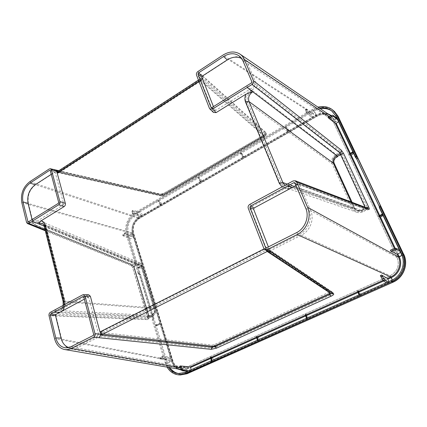 <?xml version="1.0" encoding="UTF-8"?>
<svg xmlns="http://www.w3.org/2000/svg" width="427" height="427" viewBox="0 0 427 427"><rect width="100%" height="100%" fill="white"/><g stroke="black" fill="none" stroke-linecap="round" stroke-linejoin="round"><path stroke-width="0.32" stroke-dasharray="2.13 1.6" d="M152.258 319.754L153.202 319.311L152.258 319.754L152.663 318.675L139.362 274.86L138.231 273.493L139.143 273.04L127.257 234.364C125.431 225.616 128.068 218.704 135.172 213.639L313.039 110.396L319.321 108.052M139.143 273.04L140.269 274.406L153.608 318.232L153.202 319.311M168.537 367.369L166.13 362.32L153.144 319.583M138.908 272.72L137.996 273.173L138.231 273.493M167.058 367.119L165.148 362.753L152.199 320.026M397.115 257.497C399.875 265.391 397.548 271.465 390.129 275.725L185.74 367.551L181.336 368.314C177.114 367.716 174.2 365.106 172.593 360.479L133.347 233.035C132.044 226.908 133.891 222.077 138.882 218.544L316.631 116.299C321.504 113.753 325.913 113.918 329.847 116.795L332.468 120.179L397.142 257.508C399.902 265.402 397.569 271.476 390.15 275.735L185.782 367.551L180.872 368.255C176.89 367.476 174.147 364.882 172.631 360.479L133.384 233.051C132.087 226.924 133.934 222.093 138.919 218.555L316.658 116.325C321.243 113.897 325.481 113.929 329.361 116.422L332.494 120.206L397.142 257.508L399.149 257.086C402.122 255.837 403.622 254.834 403.648 254.07M336.935 118.327L338.024 119.218C338.179 120.067 337.33 120.948 335.478 121.855L334.704 121.93L335.419 123.446L333.578 119.544L330.69 115.824M137.996 273.173L126.371 234.829C123.846 226.999 127.828 216.574 134.831 212.673L312.548 109.371L316.236 115.333C321.296 112.653 325.945 112.685 330.178 115.429L329.58 115.028C325.395 112.659 320.923 112.749 316.167 115.295L222.953 55.104M201.827 77.762L202.313 79.011L201.768 77.506L202.366 76.364L228.312 59.502L316.626 116.304L138.882 218.544C133.897 222.077 132.05 226.913 133.347 233.041L172.593 360.468C174.008 364.653 176.581 367.215 180.317 368.159L185.745 367.546L390.118 275.725C397.537 271.46 399.869 265.386 397.11 257.492L332.468 120.184L328.79 116.043C324.99 113.908 320.939 113.998 316.626 116.304L316.706 115.712C315.644 113.262 314.523 111.388 313.343 110.086L312.548 109.371L317.976 107.14M100.494 334.976L100.099 333.508L100.932 335.024L100.494 334.976L99.961 336.364L76.849 347.978C74.709 349.035 72.558 349.339 70.396 348.896C66.03 347.749 63.116 344.488 61.648 339.113L172.86 360.553L133.64 233.249L28.438 203.519C27.221 195.731 29.607 189.476 35.59 184.758L138.882 218.544L139.223 218.544L139.485 217.711C138.898 215.341 137.761 213.767 136.08 212.988L134.831 212.673L135.172 213.639L136.421 213.948C137.601 214.493 138.396 215.598 138.807 217.258L138.583 217.594C133.107 221.48 131.078 226.785 132.498 233.516L171.654 360.906C173.213 365.517 176.052 368.341 180.173 369.371M181.027 369.504L186.097 368.693L180.461 367.7M51.251 174.328L54.496 172.214L55.243 172.508L63.655 203.892L63.249 204.96L33.61 223.332L32.879 222.995L32.078 219.724M213.447 106.611L214.808 110.086L215.838 110.358L254.924 86.126L255.394 84.898L246.416 63.906L243.769 60.084L241.773 58.606M68.752 347.578L71.336 348.032L76.102 346.921L98.258 335.766L98.696 334.619L88.795 297.672L87.941 297.229L84.332 299.167M296.028 185.446L297.085 184.88L298.313 185.265L308.956 210.143C312.799 218.576 308.337 230.222 299.69 234.338L270.275 249.149L269.581 249.192L269.095 248.695L268.386 246.891M397.11 257.492L310.717 210.741C314.608 219.254 310.103 231.023 301.366 235.17L270.691 250.585L269.416 250.313L268.642 248.466L269.256 250.041M55.83 315.35L56.337 314.021L148.591 318.126L148.19 319.172L55.83 315.35L61.648 339.113M154.98 308.657L155.321 308.139L155.07 308.006C156.047 311.817 155.07 314.678 152.129 316.572L148.591 318.126L149.178 316.375L134.158 266.635L137.419 265.199C139.762 264.099 141.337 264.639 142.143 266.827L154.98 308.657C155.663 311.32 154.846 313.391 152.54 314.88L152.129 316.572L60.074 312.014L56.337 314.021M60.074 312.014L63.02 310.429C65.037 307.467 65.662 304.221 64.904 300.704L45.87 225.408C44.968 222.339 43.202 220.764 40.576 220.69L37.843 222.382L135.925 263.208L132.487 264.676L34.373 224.527L37.843 222.382M34.373 224.527L132.487 264.676L134.158 266.635L133.672 267.067L148.761 316.818C149.13 318.302 148.943 319.086 148.19 319.172M28.438 203.519L33.482 224.116M35.59 184.758L55.734 171.665L57.058 172.102L56.967 173.207L56.647 172.012M228.312 59.502C233.665 56.236 238.645 55.868 243.246 58.398C245.199 59.615 246.662 61.333 247.628 63.559L332.494 120.206L334.432 120.04C337.01 118.791 338.221 117.537 338.061 116.272M257.086 85.613L256.52 87.097L339.727 152.017L340.175 150.848L257.086 85.613L247.628 63.559M337.634 156.832L336.081 154.462C332.323 156.885 331.01 159.981 332.142 163.738L334.058 163.546C333.348 160.936 334.544 158.7 337.634 156.832L341.205 154.526L339.727 152.017L336.081 154.462L251.727 90.06L256.52 87.097M251.727 90.06L247.996 92.371L252.202 90.492L251.679 90.092M247.996 92.371C245.6 95.829 245.023 99.277 246.272 102.704L279.947 183.679C281.649 187.341 284.558 189.177 288.668 189.177L292.767 186.973L362.598 211.819L362.336 210.228C358.856 211.573 356.273 210.954 354.586 208.36L334.058 163.546M298.035 184.144L298.9 184.048L299.514 184.608L367.748 209.993L298.035 184.144L292.767 186.973M310.717 210.741L299.514 184.608M292.714 187.005L293.157 187.165L288.668 189.177M293.157 187.165C290.92 188.302 288.689 188.569 286.469 187.971L286.437 187.96C284.067 187.218 282.38 185.697 281.382 183.391L279.947 183.679M246.272 102.704L247.655 102.491L332.142 163.738L352.649 208.638L281.382 183.391L247.655 102.491C246.235 97.783 247.751 93.785 252.202 90.492M354.586 208.36L352.649 208.638C353.551 210.468 355.013 211.696 357.036 212.326L357.057 212.331C358.952 212.865 360.799 212.694 362.598 211.819L366.622 209.646L366.163 208.109L362.336 210.228M202.083 77.992L200.535 81.189L202.313 79.011M57.058 172.102L58.067 172.583L59.262 172.316L162.495 195.796L163.963 195.443L263.87 137.345L264.484 136.453L200.695 80.719L59.017 172.316L58.873 172.898L200.535 81.189M56.583 171.841L57.207 171.985M202.174 77.911L201.774 77.559M37.88 222.355L38.478 222.606L40.576 220.69M38.478 222.606C40.005 221.698 41.478 221.549 42.903 222.157L42.913 222.168C44.323 222.851 45.289 224.127 45.801 225.995L45.87 225.408M63.02 310.429L60.693 312.02L60.116 311.993M142.143 266.827L142.191 266.064L45.801 225.995L64.792 301.184C65.561 305.956 64.194 309.57 60.693 312.02M61.109 311.683C62.513 310.904 63.682 308.999 64.621 305.972L64.589 301.083L155.07 308.006L142.191 266.064L139.768 262.941L135.925 263.208L137.419 265.199M100.932 335.024L101.204 335.28L102.661 332.596L101.781 331.565L100.099 333.508M269.416 250.313L332.067 292.287L331.672 291.908L329.473 291.668L328.699 292.42L214.103 344.717L212.486 345.085L102.661 332.596L266.635 249.907L265.781 248.679L101.781 331.565M269.517 250.217L269.773 250.532L269.325 250.099L266.635 249.907L329.473 291.668M269.378 250.265L269.773 250.532M101.204 335.28L100.537 335.211M139.768 262.941C141.326 263.902 142.223 265.002 142.447 266.24L155.321 308.139C156.522 309.954 155.247 315.35 152.306 316.546L148.703 318.211L148.66 316.765L152.54 314.88M263.747 248.178L267.553 250.708L266.154 248.044L251.268 209.86C250.82 208.248 251.306 206.967 252.736 206.017L285.257 188.483L292.468 185.606C290.616 186.535 288.775 186.748 286.949 186.247L285.028 185.313M63.164 305.396L60.762 310.023L63.212 308.177L88.57 294.71M213.431 112.429L200.589 79.886L200.343 78.451L196.521 75.083M351.069 201.923L353.85 208.002L357.436 211.013L362.064 210.612L361.92 209.972C358.707 211.189 356.278 210.495 354.623 207.89L352.067 202.302M197.877 71.539L201.09 74.41L199.66 77.324L200.722 78.312L200.146 79.417L199.697 79.257L199.751 80.586L200.589 79.886M200.722 78.312L200.343 78.451M58.173 171.11L162.121 194.787L163.584 194.434L263.406 136.298L264.019 135.407L200.146 79.417L58.867 171.078L58.243 171.078M56.375 170.587L55.403 169.903L54.202 170.165L49.164 169.007M26.565 222.36L130.753 264.783L131.537 265.759L132.749 265.695L133.795 266.347L132.573 267.43L147.79 317.277L147.528 317.149L148.826 316.161L133.795 266.347L136.789 265.028C138.946 264.035 140.424 264.644 141.22 266.848L139.277 263.993L42.289 223.47L44.114 226.032M141.22 266.848L154.051 308.732C154.739 311.379 154.024 313.402 151.911 314.79L151.75 315.462C154.115 313.914 154.894 311.582 154.088 308.47L141.241 266.544L44.686 226.62L63.612 301.777L63.063 301.371M154.051 308.732L63.612 301.777C64.199 305.668 63.084 308.614 60.266 310.616L54.101 310.301M60.762 310.023L60.266 310.616M50.317 312.351L148.212 317.015L151.82 315.452C155.3 312.356 154.579 311.619 154.19 308.524L141.342 266.613L139.277 263.993L136.192 264.233L132.749 265.695L45.118 230.036M266.069 250.318L265.055 248.407L264.137 248.872M267.553 250.708L268.418 251.684L267.366 250.991L267.884 251.514L270.542 251.69M267.622 251.343L268.418 251.684M99.069 337.725L100.607 334.923M264.019 135.407L265.679 132.333L201.09 74.41L199.665 77.383M267.366 250.991L267.884 251.519M45.31 230.788L131.537 265.759L132.578 267.43L147.609 317.939L148.826 316.161L151.911 314.79M54.08 310.312L151.75 315.462L148.212 317.015C147.267 317.592 146.936 318.462 147.214 319.626L49.036 315.708M365.069 207.239L365.902 208.467L367.7 208.237L365.955 208.397L293.05 180.973M286.949 186.247L357.431 211.013C358.088 211.472 359.63 211.338 362.064 210.612L365.955 208.397L362.021 210.607L287.729 183.85M361.92 209.972L366.131 207.645M287.254 184.112L353.85 208.002L354.623 207.89M55.553 169.935L54.197 170.17L159.554 194.328C160.931 194.52 162.511 194.141 164.294 193.185L263.694 135.236C265.562 134.051 266.224 133.085 265.679 132.333M256.339 336.689L257.412 337.362C258.244 339.273 258.41 340.452 257.919 340.906L257.23 340.751L257.39 340.218M256.873 336.866L257.673 336.503L258.298 336.967L257.412 337.362M258.298 336.967C259.178 338.857 259.253 340.079 258.527 340.634L257.62 340.581L257.903 339.988M257.62 340.581L257.23 340.751M210.474 357.271L211.648 357.863C212.427 359.726 212.513 360.9 211.899 361.397L211.114 361.306L211.349 360.751M211.071 357.404L211.835 357.057L212.481 357.49L211.648 357.863M212.481 357.49C213.303 359.331 213.303 360.548 212.47 361.146L211.477 361.141L211.829 360.537M211.477 361.141L211.114 361.306M305.262 314.736L305.721 314.961L306.565 314.576L307.157 315.083C308.102 317.021 308.267 318.243 307.67 318.75L306.848 318.638L307.056 318.067M305.721 314.961L306.218 315.505L307.157 315.083M306.218 315.505C307.104 317.464 307.371 318.643 307.013 319.038L306.437 318.825L306.848 318.638M306.437 318.825L306.506 318.312M357.564 291.273L357.927 291.55L358.824 291.145L359.385 291.689C360.388 293.68 360.666 294.902 360.201 295.351L359.491 295.18L359.609 294.63M357.927 291.55L358.376 292.143L359.385 291.689M358.376 292.143C359.326 294.155 359.699 295.329 359.507 295.665L359.048 295.377L359.491 295.18M359.048 295.377L359.022 294.892M200.813 181.694C200.295 179.959 199.532 178.694 198.518 177.899L198.075 177.664L199.996 181.507L200.759 181.913L201.581 181.251C201.101 179.495 200.231 178.289 198.977 177.637L198.075 177.664M198.411 177.467L199.927 179.591L200.514 181.208L201.581 181.251M201.181 181.4L200.519 181.779M200.514 181.208L199.996 181.507M160.84 204.72C160.403 202.996 159.634 201.784 158.54 201.074L158.049 200.882L159.911 204.613L160.755 204.949L161.566 204.303C161.16 202.558 160.296 201.4 158.972 200.823L158.049 200.882M158.364 200.695L159.869 202.74L160.403 204.336L161.566 204.303M161.112 204.48L160.493 204.843M160.403 204.336L159.911 204.613M241.415 153.031C242.461 153.848 243.278 155.134 243.87 156.89L243.043 156.688L240.961 152.786L241.415 153.031L240.871 153.352L240.412 153.106L242.493 157.003L243.043 156.688M242.493 157.003L243.273 157.424L243.87 156.89M243.032 157.285L243.577 156.971M240.412 153.106L240.961 152.786M243.321 157.205C242.733 155.449 241.917 154.163 240.871 153.352M289.047 130.865C288.385 129.087 287.51 127.78 286.426 126.942L285.957 126.686L288.209 130.646L289.047 130.865L288.182 131.361L285.578 126.904L287.627 130.982L288.209 130.646M287.627 130.982L288.017 131.372L288.759 130.94M285.578 126.904L285.957 126.686M353.567 153.378L353.769 152.375L353.15 151.809L353.124 152.444M349.398 153.907L350.7 154.083C352.601 153.17 353.513 152.37 353.444 151.681L352.921 151.323L352.825 151.82M352.921 151.323L353.15 151.809M383.051 215.512L383.35 214.648L382.773 214.205L382.688 214.749M378.69 216.035L379.961 216.03C381.962 215.123 382.976 214.413 382.992 213.895L382.523 213.676L382.362 214.066M382.523 213.676L382.773 214.205M138.561 268.023L137.996 267.793L139.842 267.542L141.967 266.491L142.837 266.891L142.698 267.158C141.268 268.039 139.891 268.327 138.561 268.023L138.385 267.441L137.862 267.339L141.764 265.829L142.57 266.016L138.385 267.441M137.862 267.339L137.996 267.793M141.967 266.491L141.764 265.829M156.127 325.716L155.588 325.63L159.671 324.173L160.328 324.541L156.127 325.716L155.946 325.118L160.146 323.944L159.484 323.575L155.407 325.032L155.588 325.63M159.671 324.173L159.484 323.575M155.407 325.032L155.946 325.118M191.093 369.782L190.501 370.871L188.83 370.791M179.479 366.382L188.617 367.567L189.145 368.122C189.839 369.862 189.823 370.988 189.108 371.49L187.522 371.378M388.901 281.569L388.906 282.509L387.929 282.001M380.35 275.564L385.544 279.274L386.003 279.973C386.937 281.895 387.3 283.01 387.092 283.314L386.221 282.759M142.282 215.256C141.865 213.591 141.059 212.491 139.859 211.952L132.888 210.372L133.24 212.747L132.925 213.516L142.047 215.598L142.282 215.256L141.011 215.987C140.59 214.327 139.81 213.212 138.658 212.646L132.007 210.885L132.381 213.249L132.092 214.002L132.925 213.516M132.092 214.002L140.798 216.318L141.011 215.987M310.749 112.893L313.151 117.105L307.355 112.087L306.49 109.152L310.749 112.893L309.671 113.518L305.273 109.728L306.25 112.728L307.355 112.087M306.25 112.728L312.073 117.729L309.671 113.518M337.592 119.709L338.718 120.686L338.526 121.679M334.704 121.93L327.883 116.838M400.014 251.257L400.969 251.738L400.569 252.426M399.229 249.608L400.136 249.992C400.11 250.505 399.064 251.204 396.987 252.085L396.192 252.261L390.379 250.179M123.435 235.17L123.179 235.923L129.557 238.447C130.854 238.73 132.199 238.421 133.592 237.524L133.624 237.172L125.068 233.724L124.801 234.391L123.435 235.17L123.131 234.188L122.864 234.909L129.146 237.092L133.149 236.088L133.187 235.757L124.748 232.758L124.497 233.409L123.131 234.188M124.748 232.758L125.068 233.724M170.683 358.242L166.413 359.502L160.061 359.064L162.468 357.474L170.859 358.061L170.426 356.908L162.121 356.331L159.89 357.981L166.071 358.381L170.341 357.127M162.468 357.474L162.121 356.331M152.434 319.759L153.378 319.316M180.872 368.255C176.228 366.718 173.559 364.151 172.86 360.553L172.417 361.007C170.186 362.112 168.153 362.71 166.316 362.811L165.148 362.753L167.293 362.384L128.452 234.818L132.6 233.596L21.804 202.59M329.356 116.422C324.931 113.977 320.752 113.972 316.823 116.416L139.223 218.544C134.233 222.131 132.37 227.036 133.64 233.254L133.299 233.916C131.319 235.192 129.408 235.645 127.566 235.282L126.371 234.829L127.257 234.364L128.452 234.818C126.605 226.006 129.264 219.046 136.421 213.948L313.829 111.111L320.309 108.725M138.423 273.574L139.335 273.115M380.58 206.759L379.373 207.389M139.362 274.86L140.269 274.406M152.663 318.675L153.608 318.232M401.417 254.214L402.341 254.631L401.892 255.309M335.761 115.856L336.716 116.619L402.223 254.545C407.006 264.025 402.117 276.776 392.087 280.966L392.194 280.075M391.345 280.48L392.087 280.966L186.556 372.632L187.138 371.549M76.849 347.978L185.782 367.551L187.127 368.928C180.306 371.074 175.401 368.432 172.417 361.007L133.299 233.916C131.852 227.068 133.913 221.666 139.485 217.711L316.706 115.712C324.456 112.082 330.365 113.523 334.432 120.04L399.149 257.086C402.821 264.42 399.058 274.225 391.324 277.481C392.68 280.224 393.192 281.825 392.872 282.279M301.366 235.17L390.15 275.735L391.324 277.481L187.127 368.928C188.088 371.314 188.083 372.91 187.106 373.721M336.503 117.996L334.352 119.48L335.478 121.855M350.359 153.362L350.7 154.083M379.715 215.512L379.961 216.03M395.231 248.359L396.987 252.085M396.192 252.261L394.468 248.605M379.187 216.217L379.021 215.865M349.937 154.216L349.708 153.731M331.229 115.514L334.352 119.48L333.578 119.544L329.254 116.635M332.217 111.212L336.871 116.801L336.673 117.777M169.802 367.588L167.293 362.384L171.745 360.938L132.6 233.596C131.196 226.833 133.229 221.496 138.7 217.589L316.167 115.295L138.583 217.594L29.751 181.731M177.685 368.944C174.76 367.305 172.716 364.701 171.569 361.119L132.466 233.863C130.982 226.844 133.096 221.309 138.807 217.258L316.188 115.05C319.887 112.995 323.591 112.472 327.301 113.481M184.918 372.536L186.231 372.67L179.351 373.689L186.556 372.627L392.253 281.019C402.261 276.829 407.134 264.137 402.341 254.631L336.871 116.801L332.057 111.079M180.199 375.002L179.244 374.911C172.967 373.764 168.66 369.729 166.316 362.811L127.566 235.282C125.02 227.399 129.023 216.911 136.08 212.988L313.343 110.086C320.538 106.243 327.167 106.334 333.231 110.353L333.241 110.358M180.749 369.472C176.415 368.64 173.41 365.795 171.745 360.938L54.533 338.558M187.143 371.33L186.636 369.243L186.097 368.693L188.617 367.567M189.145 368.122L186.636 369.243L181.299 370.086M179.351 373.689L179.014 373.641M386.003 279.973L383.708 281.003M358.765 292.169L358.088 292.474M306.367 315.633L305.732 315.916M257.353 337.581L256.76 337.848M211.402 358.157L210.847 358.402M385.544 279.274L382.966 280.432M358.44 291.427L357.762 291.732M306.079 314.902L305.444 315.185M257.091 336.866L256.499 337.133M211.173 357.452L210.618 357.703M50.274 170.661L55.243 172.508M58.664 202.318L63.655 203.892M50.274 170.645L54.496 172.214M28.614 221.88L32.879 222.995M28.449 221.987L33.61 223.332M31.945 219.804L37.09 221.181M31.966 219.793L37.112 221.165M58.253 203.396L63.249 204.96M211.472 107.684L214.808 110.086M242.814 60.538L246.416 63.906M251.839 81.722L255.394 84.898M251.364 82.966L254.924 86.126M246.528 85.976L250.131 89.099M246.496 85.998L250.099 89.115M211.941 107.551L215.838 110.358M83.756 296.989L88.795 297.672M93.652 334.32L98.696 334.619M93.209 335.478L98.258 335.766M70.903 346.761L76.102 346.921M83.559 296.632L87.941 297.229M270.275 249.149L269.095 248.695M296.37 232.736L299.69 234.338M305.748 208.243L308.956 210.143M295.025 183.087L298.313 185.265M295.281 183.69L297.085 184.88M268.642 248.466L265.781 248.679M56.967 173.207L58.873 172.898M56.556 171.809L160.659 195.465L55.734 171.665M162.495 195.796L161.486 196.004L160.659 195.465L164.47 194.547L164.673 194.189C162.884 195.144 161.299 195.523 159.928 195.331M264.484 136.453L265.669 134.259L201.768 77.506M139.768 262.936L42.913 222.168C44.285 222.894 45.182 224.122 45.593 225.851L64.589 301.083L64.904 300.704M99.961 336.364L210.853 348.16L212.486 345.085M210.853 348.16L216.099 346.959L215.528 346.318L211.322 347.279L100.537 335.264M216.099 346.959L330.573 294.972C332.756 293.909 333.599 293.098 333.108 292.538L270.691 250.585M202.366 76.364L266.144 133.379C266.688 134.126 266.026 135.097 264.153 136.277L164.673 194.189M131.687 264.308L133.779 267.142M367.748 209.993C368.255 210.079 368.159 209.326 367.466 207.735L342.47 154.184L340.175 150.848M342.47 154.184L341.205 154.526L366.163 208.109L367.466 207.735M163.963 195.443L164.267 195.449L164.47 194.547L264.153 136.277M263.87 137.345L264.073 136.581L265.834 134.526L266.144 133.379M330.573 294.972L330.039 294.246L215.528 346.318L214.103 344.717M333.108 292.538L332.131 292.34C332.393 292.81 331.694 293.445 330.039 294.246L328.699 292.42M249.747 204.41L252.736 206.017M251.268 209.86L248.258 208.301M87.791 294.929L82.475 294.945M209.39 108.218L213.02 111.773M282.05 186.925L285.257 188.483M292.468 185.606L287.702 183.866M198.881 81.151L199.751 80.586M58.355 171.008L161.385 194.653L160.568 194.12L159.554 194.328M162.121 194.787L161.385 194.653L163.792 194.077L163.989 193.18L164.294 193.185M163.584 194.434L263.491 135.994L264.596 134.697L199.66 77.324M63.212 308.177L64.109 304.883M44.12 226.113L136.192 264.233L136.789 265.028M266.154 248.044L265.055 248.407M267.403 251.039L330.338 292.842M130.753 264.783L132.845 267.612M147.79 317.277C148.158 318.761 147.966 319.545 147.214 319.626M263.406 136.298L263.694 135.236M268.332 251.615L331.101 293.344M257.678 340.895L258.207 340.661M211.621 361.413L212.118 361.189M307.381 318.761L306.821 319.012M359.961 295.34L359.358 295.607M199.927 179.591L199.409 179.89M198.518 177.899L198.977 177.637M159.869 202.74L159.383 203.017M158.54 201.074L158.972 200.823M241.842 155.364L242.387 155.049M286.907 129.322L287.488 128.986M286.426 126.942L285.909 127.241M353.609 152.183L353.31 151.553M383.206 214.493L382.88 213.81M139.842 267.542L139.645 266.907M142.73 266.806L142.474 265.968M142.698 267.158L142.415 266.24M157.446 325.198L157.264 324.605M160.397 324.29L160.216 323.693M160.328 324.541L160.146 323.944M190.17 370.914L188.798 371.527M388.73 282.466L386.942 283.261M140.798 216.318L142.047 215.598M132.381 213.249L133.24 212.747M131.9 211.712L132.76 211.21M132.221 210.885L133.107 210.362M139.859 211.952L138.658 212.646M312.03 117.446L313.108 116.827M312.009 117.692L313.087 117.073M306.196 112.104L307.296 111.463M305.454 110.476L306.554 109.835M305.396 109.792L306.49 109.152M337.869 119.048L338.563 120.499M400.024 249.907L400.846 251.636M123.179 235.923L122.864 234.909M129.146 237.092L129.557 238.447M124.801 234.391L124.497 233.409M133.624 237.172L133.187 235.757M133.592 237.524L133.149 236.088M166.071 358.381L166.413 359.502M160.232 359.118L159.89 357.981M160.605 358.627L160.264 357.484M162.121 357.922L161.78 356.78M170.768 358.029L170.426 356.908M153.176 319.311L152.231 319.754M153.485 319.3L152.535 319.743M380.649 206.769L379.443 207.399M332.318 109.632L332.948 110.129M333.231 110.353L334.224 111.159M54.944 172.145L49.975 170.293M33.231 223.406L28.065 222.056M240.15 56.69L243.769 60.084M211.125 107.572L215.032 110.374M66.105 347.877L71.336 348.032M83.249 296.471L88.288 297.16M269.581 249.192L265.957 247.809M298.009 184.896L294.721 182.719M292.442 187.453C290.867 188.28 288.865 188.446 286.437 187.96M357.057 212.336L286.469 187.971M202.083 78.002C202.238 78.552 201.715 79.438 200.514 80.66L59.017 172.316L58.067 172.583L161.486 196.004L164.267 195.449L264.094 137.414C265.21 136.998 265.786 136.037 265.834 134.526L264.062 136.25L164.55 194.184C162.842 195.064 161.433 195.417 160.333 195.251L56.204 171.553M269.72 250.484L269.32 250.105M269.608 250.505L332.227 292.442L269.32 250.099M148.66 316.765L133.672 267.067L131.996 264.697L33.834 224.586M298.9 184.048L367.231 209.545L362.699 211.835C360.441 212.731 358.552 212.897 357.036 212.326M70.396 348.896L180.317 368.159M243.246 58.398L328.79 116.043M286.923 186.236L291.369 185.969M198.459 80.062L200.375 78.424M58.841 170.693L160.568 194.12L163.989 193.18L263.47 135.167L264.788 134.009L263.496 136.325L163.706 194.434L161.716 194.867L58.248 171.083M64.221 349.451L64.947 349.574M239.568 53.839L240.374 54.389M267.884 251.514L268.151 251.69M257.673 336.503L256.905 336.844M258.527 340.634L257.919 340.906M211.835 357.057L211.109 357.383M212.47 361.146L211.899 361.397M306.565 314.576L305.743 314.945M307.67 318.75L307.013 319.038M358.824 291.145L357.943 291.54M360.201 295.351L359.507 295.665M200.765 181.907L201.48 181.496M160.76 204.949L161.433 204.56M243.273 157.424L243.822 157.109M288.198 131.548L289.004 131.084M353.236 151.911L352.99 151.388M353.769 152.375L353.444 151.681M382.854 214.285L382.581 213.719M383.35 214.648L382.992 213.895M142.57 266.021L142.837 266.886M160.312 323.735L160.493 324.333M190.501 370.871L189.108 371.49M388.906 282.509L387.092 283.314M140.915 216.313L142.175 215.587M132.279 213.996L133.123 213.505M132.007 210.89L132.888 210.372M312.073 117.729L313.151 117.105M306.362 112.787L307.461 112.146M305.273 109.728L306.367 109.088M338.718 120.686L338.024 119.218M400.969 251.738L400.136 249.992M122.992 235.779L122.682 234.775M124.903 232.875L125.207 233.841M133.288 235.832L133.726 237.257M159.719 357.922L160.061 359.064M162.271 356.38L162.618 357.527M170.517 356.94L170.859 358.061"/><path stroke-width="0.64" d="M379.293 207.602L380.441 206.711L379.293 207.602L401.417 254.214C406.168 263.635 401.305 276.306 391.345 280.48L184.918 372.536L178.102 373.55C174.211 372.958 171.024 370.898 168.537 367.369M379.235 207.335L380.649 206.769L380.398 205.723L379.197 206.348L356.705 158.983L355.52 157.333L356.668 156.682L356.406 156.303L355.264 156.955L355.52 157.333M380.5 206.972L402.682 253.611C407.774 263.689 402.565 277.267 391.901 281.719L185.238 373.694L177.995 374.778C173.399 374.063 169.754 371.511 167.058 367.119M317.976 107.14C323.383 105.859 328.16 106.686 332.318 109.632L336.86 115.189L356.406 156.303M356.668 156.682L357.853 158.337L380.398 205.723M379.496 207.202L379.197 206.348M319.321 108.052C323.912 107.268 327.963 108.127 331.469 110.62L335.761 115.856L355.264 156.955M401.892 255.309L399.192 256.744C402.96 264.26 399.101 274.321 391.169 277.662L390.7 276.963C398.3 273.755 401.994 264.121 398.386 256.915L397.041 254.06L390.977 251.396L396.421 249.614L400.014 251.257M330.69 115.824L330.178 115.429M64.947 349.574L181.027 369.504M50.274 170.661L58.664 202.318L58.253 203.396L28.065 222.056L22.93 201.864C21.734 194.071 24.12 187.811 30.087 183.082L49.521 170.368L50.274 170.661M32.078 219.724L28.081 203.385C26.869 195.662 29.233 189.46 35.169 184.779L51.251 174.328M210.901 107.278L197.984 74.127L198.432 72.958L223.545 56.529C229.859 52.767 235.394 52.82 240.15 56.69L242.814 60.538L251.839 81.722L251.364 82.966L211.941 107.551L210.901 107.278L211.472 107.684M241.773 58.606C237.268 56.295 232.443 56.722 227.292 59.876L202.382 76.07L201.939 77.228L213.447 106.611M83.756 296.989L93.652 334.32L93.209 335.478L70.903 346.761L66.105 347.877C60.96 347.391 57.522 344.066 55.793 337.901L50.274 315.041L50.696 313.925L82.897 296.541L83.756 296.989M84.332 299.167L55.942 314.421L55.521 315.526L61.056 338.157C62.353 343.014 64.915 346.153 68.752 347.578M265.466 247.308L249.918 207.41L250.414 206.113L293.787 182.703L294.721 182.719L305.748 208.243C309.618 216.767 305.102 228.562 296.37 232.736L266.661 247.761L265.957 247.809L265.466 247.308L266.656 247.761M268.386 246.891L253.638 209.23L254.129 207.954L296.028 185.446M400.569 252.426L397.852 253.905L399.192 256.744L398.386 256.915L307.557 207.303C311.881 216.783 306.848 229.929 297.123 234.562L267.361 249.565L264.644 249.373L263.747 248.178L248.258 208.301C247.804 206.673 248.3 205.376 249.747 204.41L293.05 180.973L295.254 180.728L296.797 182.137L368.976 209.347L367.7 208.237L295.516 180.824M307.557 207.303L296.797 182.137M94.997 333.636C95.28 335.222 94.831 336.396 93.652 337.159L71.32 348.421C68.96 349.59 66.596 349.932 64.221 349.451C59.369 348.186 56.14 344.552 54.533 338.558L49.036 315.708C48.801 314.219 49.228 313.098 50.317 312.351L82.475 294.945L83.26 294.721L85.064 296.285L90.364 296.253L100.009 332.062L101.412 334.346L94.997 333.636L85.064 296.285M83.366 294.721L88.57 294.71L90.364 296.253M59.871 201.565L51.448 169.893L57.426 171.259L57.143 172.871L65.352 203.359L59.871 201.565C60.106 202.921 59.695 204.01 58.632 204.816L64.125 206.583L41.296 220.695L38.713 223.839L42.289 223.47M65.352 203.359C65.593 204.704 65.182 205.782 64.125 206.583M45.118 230.036L28.79 223.39L27.445 223.54L26.565 222.36L21.804 202.59C20.48 193.938 23.133 186.989 29.751 181.731L49.164 169.007L50.349 168.734L51.448 169.893M28.79 223.39L32.287 221.213L44.12 226.113M38.713 223.839L32.287 221.213M32.308 221.202L58.632 204.816M209.897 108.97L213.431 112.429L216.131 112.6L212.523 109.045L209.806 108.88L209.39 108.218L196.521 75.083C196.153 73.711 196.607 72.531 197.877 71.539L222.953 55.104C228.92 51.432 234.455 51.01 239.568 53.839C241.709 55.184 243.315 57.085 244.377 59.529L329.254 116.635M212.523 109.045L247.137 87.503L252.72 91.784C249.053 94.447 247.815 97.719 249.01 101.589C248.119 101.162 246.966 101.338 245.552 102.117L279.263 183.252L282.05 186.925M247.164 87.487L252.005 84.471L340.212 153.096L336.567 155.54L247.137 87.503M366.131 207.645L368.688 207.09L343.628 153.517C342.86 153.24 341.803 153.523 340.463 154.366L340.212 153.096C341.328 152.306 341.701 151.334 341.333 150.176L253.435 80.719C253.878 82.181 253.398 83.43 252.005 84.471M253.435 80.719L244.377 59.529M285.028 185.313L282.855 182.532L279.263 183.252M216.131 112.6L245.851 94.223L252.72 91.784M337.186 156.49L336.567 155.54C333.466 157.499 332.371 160.013 333.29 163.082L334.058 163.002C333.311 160.397 334.352 158.225 337.186 156.49L340.463 154.366L365.069 207.239M198.459 80.062L58.243 171.078L57.896 172.529L198.881 81.151M57.426 171.259L58.029 170.965L56.375 170.587L55.409 169.898L50.423 168.75M63.063 301.371L44.168 226.251L44.856 225.141C44.243 222.873 43.052 221.394 41.296 220.695M63.164 305.396L63.1 301.526L63.879 300.576L44.856 225.141M93.652 337.159L99.069 337.725L100.607 334.923L102.379 335.115L102.992 334.079C101.994 333.797 101.258 332.937 100.788 331.501L100.009 332.062M102.379 335.115L101.412 334.346M330.338 292.842L329.19 293.664L214.461 345.913L212.843 346.281L102.992 334.079L267.206 251.476L266.069 250.318M329.97 292.917L267.206 251.476L267.622 251.343M270.547 251.684L333.61 293.787L331.411 293.552L268.151 251.69M264.863 249.523L267.884 251.519L270.542 251.69L267.361 249.565M257.39 340.218L256.339 336.689L257.63 336.529M257.903 339.988L256.931 336.423M211.349 360.751L210.474 357.271L211.781 357.084M211.829 360.537L211.029 357.02M307.056 318.067L305.897 314.453L306.527 314.603M306.506 318.312L305.262 314.736L305.897 314.453M359.609 294.63L358.242 290.968L358.792 291.166M359.022 294.892L357.564 291.273L358.242 290.968M353.124 152.444L349.729 154.611L350.359 155.113L351.165 155.07L353.567 153.378M352.825 151.82L349.398 153.907L349.729 154.611M382.688 214.749L379.053 216.804L380.468 217.103L383.051 215.512M382.362 214.066L378.69 216.035L379.053 216.804M188.83 370.791L183.06 370.262L180.429 365.955L190.047 366.926L190.591 367.476L191.093 369.782M187.522 371.378L182.041 370.721L179.479 366.382L180.429 365.955M387.929 282.001L384.46 280L381.594 274.999L387.401 278.441L388.901 281.569M386.221 282.759L383.126 280.598L382.154 279.018L380.35 275.564L381.594 274.999M338.526 121.679L336.198 123.387L335.419 123.446L328.39 117.873L333.407 116.315L337.592 119.709M333.407 116.315L332.884 115.226L331.213 115.525L331.715 116.576M332.884 115.226L336.935 118.327M328.39 117.873L327.883 116.838L329.393 116.566L331.213 115.525M396.421 249.614L395.802 248.322L394.041 248.792L394.633 250.041M395.802 248.322L399.229 249.608M397.852 253.905L397.041 254.06M390.977 251.396L390.379 250.179L394.041 248.792M338.061 116.272L403.483 253.942L402.682 253.611L401.417 254.214M332.948 110.129L337.81 115.952L336.86 115.189L335.761 115.856M356.817 156.81L355.675 157.456M357.853 158.337L356.705 158.983M392.194 280.075L391.169 277.662L387.887 279.13M338.029 116.213L403.483 253.942C408.612 264.078 403.371 277.731 392.643 282.21L391.901 281.719L391.345 280.48M403.648 254.07C408.788 264.244 403.584 277.806 392.872 282.274L186.551 373.822L185.238 373.694L184.918 372.536M336.198 123.387L350.359 153.362M351.165 155.07L379.715 215.512M380.468 217.103L395.231 248.359M394.468 248.605L379.646 217.188M379.021 215.865L350.359 155.113M349.708 153.731L335.419 123.446M327.301 113.481L331.229 115.514M320.309 108.725C324.787 107.999 328.758 108.826 332.217 111.212M181.299 370.086L177.685 368.944M179.014 373.641C175.289 372.968 172.22 370.951 169.802 367.588M187.106 373.721L179.26 374.917L178 374.778M383.708 281.003L358.765 292.169M358.088 292.474L306.367 315.633M305.732 315.916L257.353 337.581M256.76 337.848L211.402 358.157M210.847 358.402L190.591 367.476M297.123 234.562L390.7 276.963L387.401 278.441M382.966 280.432L358.44 291.427M357.762 291.732L306.079 314.902M305.444 315.185L257.091 336.866M256.499 337.133L211.173 357.452M210.618 357.703L190.047 366.926M49.521 170.368L50.274 170.645M30.087 183.082L35.169 184.779M22.93 201.864L28.081 203.385M27.707 221.645L28.614 221.88M197.984 74.127L201.939 77.228M198.432 72.958L202.382 76.07M223.545 56.529L227.292 59.876M55.793 337.901L61.056 338.157M50.274 315.041L55.521 315.526M50.696 313.925L55.942 314.421M54.469 311.891L59.689 312.404L54.491 311.875M82.897 296.541L83.559 296.632M249.918 207.41L253.638 209.23M293.787 182.703L295.281 183.69M288.46 185.58L291.806 187.715M288.422 185.596L291.774 187.731M250.414 206.113L254.129 207.954M287.254 184.112L282.855 182.532L249.01 101.589L333.29 163.082L351.069 201.923M245.851 94.223C244.687 97.014 244.586 99.646 245.552 102.117M57.143 172.871L57.896 172.529M56.353 170.549L58.355 171.008M64.109 304.883L63.879 300.576M264.137 248.872L100.788 331.501M99.059 337.725L211.21 349.355L212.843 346.281M211.21 349.355L216.462 348.154L215.032 346.553L212.379 347.162L100.601 334.981M180.461 367.7L71.32 348.421M216.462 348.154L331.064 296.215C333.252 295.153 334.101 294.347 333.61 293.787M343.628 153.517L341.333 150.176M368.976 209.347C369.483 209.433 369.387 208.68 368.688 207.09M352.067 202.302L334.058 163.002M331.064 296.215L329.729 294.395L215.032 346.553L214.461 345.913M331.101 293.344L329.729 294.395L329.19 293.664M257.652 338.397L257.059 338.664M211.669 358.958L211.114 359.203M306.068 316.749L306.698 316.466M358.461 293.322L359.139 293.018M352.36 153.09L352.04 152.407M381.855 215.347L381.503 214.605M180.418 367.551L181.4 367.108M181 369.424L181.982 368.981M182.041 370.721L183.06 370.262M381.231 276.99L382.517 276.408M382.154 279.018L383.441 278.436M383.126 280.598L384.46 280M329.89 117.617L329.393 116.566M392.562 251.007L391.97 249.752M332.057 111.079L331.469 110.62M334.224 111.159L338.024 116.197M179.361 373.689L178.102 373.55M392.872 282.279L187.01 373.764L180.199 375.002M42.278 223.465C42.935 223.62 43.549 224.479 44.114 226.032M45.31 230.788L27.52 223.572M240.374 54.389L329.58 115.028M55.553 169.935L58.841 170.693"/></g></svg>
